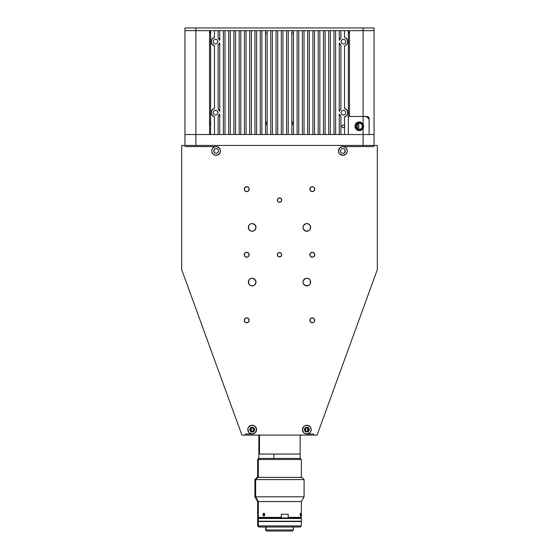 <?xml version="1.0" encoding="UTF-8"?>
<svg xmlns="http://www.w3.org/2000/svg" width="559" height="559" viewBox="0 0 559 559"><rect width="100%" height="100%" fill="white"/><g stroke="black" fill="none" stroke-linecap="round" stroke-linejoin="round"><path stroke-width="0.84" d="M349.452 33.093L348.355 33.093M293.489 33.093L291.854 33.093M267.146 33.093L265.511 33.093M210.645 33.093L209.548 33.093M209.548 121.967L210.645 121.967M265.511 121.967L267.146 121.967M291.854 121.967L293.489 121.967M358.85 121.967L359.723 121.967M342.898 155.283A4.374 4.374 0 0 0 346.524 153.348M346.531 153.334A4.374 4.374 0 0 0 347.181 151.762L347.181 150.057A4.374 4.374 0 0 0 346.936 149.239L345.322 147.276L342.891 146.542A4.374 4.374 0 0 1 347.265 150.909A4.374 4.374 0 0 1 342.891 155.283L345.986 154.005L347.181 151.762M346.929 149.232A4.374 4.374 0 0 0 346.531 148.484M346.524 148.477A4.374 4.374 0 0 0 342.898 146.542M279.5 197.907A2.187 2.187 0 0 1 281.687 200.094A2.187 2.187 0 0 1 279.5 202.281A2.187 2.187 0 0 1 277.313 200.094A2.187 2.187 0 0 1 279.5 197.907L277.956 198.55L277.313 200.094L277.956 201.638L279.5 202.281L281.044 201.638L281.687 200.094L281.044 198.55L279.5 197.907M279.5 252.556A2.187 2.187 0 0 1 281.687 254.743A2.187 2.187 0 0 1 279.5 256.93A2.187 2.187 0 0 1 277.313 254.743A2.187 2.187 0 0 1 279.5 252.556L277.956 253.199L277.313 254.743L277.956 256.288L279.5 256.93L281.044 256.288L281.687 254.743L281.044 253.199L279.5 252.556M252.92 285.824L254.883 284.776L256.001 282.071L254.883 279.367L252.179 278.242A3.822 3.822 0 0 1 256.001 282.071A3.822 3.822 0 0 1 252.179 285.894A3.822 3.822 0 0 1 248.35 282.071A3.822 3.822 0 0 1 252.179 278.242L250.712 278.536M252.92 231.174L254.883 230.126L256.001 227.422L254.883 224.718L252.179 223.593A3.822 3.822 0 0 1 256.001 227.422A3.822 3.822 0 0 1 252.179 231.244A3.822 3.822 0 0 1 248.35 227.422A3.822 3.822 0 0 1 252.179 223.593L250.712 223.886M306.821 223.593A3.822 3.822 0 0 1 310.65 227.422A3.822 3.822 0 0 1 306.821 231.244A3.822 3.822 0 0 1 302.999 227.422A3.822 3.822 0 0 1 306.821 223.593L308.952 224.236L310.357 225.955L310.357 228.883L308.952 230.601M306.821 278.242A3.822 3.822 0 0 1 310.65 282.071A3.822 3.822 0 0 1 306.821 285.894A3.822 3.822 0 0 1 302.999 282.071A3.822 3.822 0 0 1 306.821 278.242L308.952 278.885L310.357 280.604L310.357 283.532L308.952 285.251M246.708 252.284A2.46 2.46 0 0 1 249.167 254.743A2.46 2.46 0 0 1 246.708 257.203A2.46 2.46 0 0 1 244.248 254.743A2.46 2.46 0 0 1 246.708 252.284L248.448 253.003L249.167 254.743L248.448 256.483L246.708 257.203L244.975 256.483L244.248 254.743L244.975 253.003L246.708 252.284L244.975 253.003L244.437 253.8L244.437 255.687L244.975 256.483L246.708 257.203L248.448 256.483L248.986 255.687L248.986 253.8L247.651 252.472L246.708 252.284M312.292 252.284A2.46 2.46 0 0 1 314.752 254.743A2.46 2.46 0 0 1 312.292 257.203A2.46 2.46 0 0 1 309.833 254.743A2.46 2.46 0 0 1 312.292 252.284L314.025 253.003L314.752 254.743L314.025 256.483L312.292 257.203L310.552 256.483L309.833 254.743L310.552 253.003L312.292 252.284L311.349 252.472L310.014 253.8L310.014 255.687L311.349 257.014L312.292 257.203L314.025 256.483L314.563 255.687L314.563 253.8L314.025 253.003L312.292 252.284M312.292 317.861A2.46 2.46 0 0 1 314.752 320.321A2.46 2.46 0 0 1 312.292 322.781A2.46 2.46 0 0 1 309.833 320.321A2.46 2.46 0 0 1 312.292 317.861L314.025 318.581L314.752 320.321L314.025 322.061L312.292 322.781L310.552 322.061L309.833 320.321L310.552 318.581L312.292 317.861L310.552 318.581L310.014 319.385L310.014 321.264L311.349 322.592L312.292 322.781L314.025 322.061L314.563 321.264L314.563 319.385L314.025 318.581L312.292 317.861M246.708 317.861A2.46 2.46 0 0 1 249.167 320.321A2.46 2.46 0 0 1 246.708 322.781A2.46 2.46 0 0 1 244.248 320.321A2.46 2.46 0 0 1 246.708 317.861L248.448 318.581L249.167 320.321L248.448 322.061L246.708 322.781L244.975 322.061L244.248 320.321L244.975 318.581L246.708 317.861L244.975 318.581L244.437 319.385L244.437 321.264L244.975 322.061L246.708 322.781L248.448 322.061L248.986 321.264L248.986 319.385L248.448 318.581L246.708 317.861M255.274 432.708A4.374 4.374 0 0 0 256.546 429.626L255.267 426.531A4.374 4.374 0 0 0 252.179 425.252A4.374 4.374 0 0 1 256.546 429.619A4.374 4.374 0 0 1 252.179 433.994A4.374 4.374 0 0 0 255.26 432.722M249.09 432.722A4.374 4.374 0 0 0 252.172 433.994L255.267 432.715L256.546 429.619A4.374 4.374 0 0 0 256.462 428.774M256.462 428.767A4.374 4.374 0 0 0 255.274 426.538M309.91 426.524A4.374 4.374 0 0 0 306.828 425.252A4.374 4.374 0 0 1 311.195 429.619A4.374 4.374 0 0 1 306.821 433.994A4.374 4.374 0 0 0 309.91 432.722M303.74 432.722A4.374 4.374 0 0 0 306.821 433.994L309.917 432.715A4.374 4.374 0 0 0 310.455 432.058M309.917 432.715L310.462 432.051A4.374 4.374 0 0 0 310.462 427.202M310.462 432.051L311.195 429.619L310.462 427.195A4.374 4.374 0 0 0 309.924 426.538M312.292 186.706A2.46 2.46 0 0 1 314.752 189.166A2.46 2.46 0 0 1 312.292 191.625A2.46 2.46 0 0 1 309.833 189.166A2.46 2.46 0 0 1 312.292 186.706L310.552 187.426L309.833 189.166L310.552 190.905L312.292 191.625L314.025 190.905L314.752 189.166L314.025 187.426L312.292 186.706M246.708 186.706A2.46 2.46 0 0 1 249.167 189.166A2.46 2.46 0 0 1 246.708 191.625A2.46 2.46 0 0 1 244.248 189.166A2.46 2.46 0 0 1 246.708 186.706L244.975 187.426L244.248 189.166L244.975 190.905L246.708 191.625L248.448 190.905L249.167 189.166L248.448 187.426L246.708 186.706M212.476 153.348A4.374 4.374 0 0 0 213.007 153.998L215.257 155.199L217.779 154.948L219.743 153.341L220.477 150.909A4.374 4.374 0 0 0 216.109 146.542A4.374 4.374 0 0 1 220.477 150.909A4.374 4.374 0 0 1 216.109 155.283A4.374 4.374 0 0 0 220.477 150.916M212.469 153.341L211.819 151.762A4.374 4.374 0 0 0 212.469 153.334L213.014 154.005A4.374 4.374 0 0 0 216.102 155.283M216.109 153.369L217.849 152.649L218.569 150.909L217.849 149.169L216.109 148.449L214.37 149.169L213.65 150.909L214.37 152.649L216.109 153.369M216.102 146.542A4.374 4.374 0 0 0 212.476 148.477M216.109 155.283A4.374 4.374 0 0 1 211.735 150.909A4.374 4.374 0 0 1 216.109 146.542L214.432 146.87L212.469 148.484A4.374 4.374 0 0 0 212.071 149.232M212.469 148.484L212.071 149.239A4.374 4.374 0 0 0 211.819 150.057L211.735 150.909M304.396 433.26L306.821 433.994A4.374 4.374 0 0 1 302.454 429.619A4.374 4.374 0 0 1 306.821 425.252A4.374 4.374 0 0 0 303.74 426.524L302.454 429.619A4.374 4.374 0 0 0 303.726 432.708M306.821 432.079L308.561 431.359L309.281 429.619L308.561 427.88L306.821 427.16L305.088 427.88L304.369 429.619L305.088 431.359L306.821 432.079M303.726 426.538A4.374 4.374 0 0 0 302.538 428.767M302.538 428.774A4.374 4.374 0 0 0 302.454 429.612L303.733 432.715M252.179 432.079L253.912 431.359L254.631 429.619L253.912 427.88L252.179 427.16L250.439 427.88L249.719 429.619L250.439 431.359L252.179 432.079M248.545 432.058A4.374 4.374 0 0 0 249.076 432.708L252.179 433.994A4.374 4.374 0 0 1 247.805 429.619A4.374 4.374 0 0 1 252.179 425.252A4.374 4.374 0 0 0 249.09 426.524M249.076 426.538A4.374 4.374 0 0 0 248.545 427.188L247.889 428.767A4.374 4.374 0 0 0 248.538 432.044L249.083 432.715M248.538 427.202A4.374 4.374 0 0 0 247.889 428.767L248.538 432.051M181.675 145.445L181.675 269.627L241.9 435.084L181.675 269.627L181.675 145.445L377.325 145.445L181.675 145.445M317.1 435.084L241.9 435.084L317.1 435.084L377.325 269.627L377.325 145.445L377.325 269.627L317.1 435.084M253.541 427.579L253.912 427.88M254.219 428.257L254.59 429.144M254.59 430.102L254.45 430.563M253.541 431.667L253.115 431.89M251.236 431.89L250.809 431.667M250.439 431.359L249.719 429.619M249.761 429.144L249.901 428.683M250.439 427.88L251.236 427.349M308.191 427.579L308.561 427.88M308.868 428.257L309.239 429.144M309.281 429.619L309.099 430.563M308.191 431.667L307.764 431.89M305.885 431.89L305.459 431.667M305.088 431.359L304.41 430.102M304.41 429.144L304.55 428.683M305.088 427.88L305.885 427.349M343.834 148.638L344.63 149.169L343.373 148.498L341.954 148.638M344.938 149.546L344.63 149.169M344.63 152.649L343.834 153.18L345.169 151.852L345.169 149.973M341.151 152.649L342.415 153.32L343.834 153.18M217.046 148.638L217.472 148.869M217.849 149.169L218.15 149.546M217.472 152.956L217.046 153.18M214.74 152.956L214.37 152.649M214.37 149.169L215.166 148.638M250.048 278.885L248.643 280.604L248.643 283.532L250.048 285.251L252.179 285.894M250.048 224.236L248.643 225.955L248.643 228.883L250.048 230.601L252.179 231.244M306.08 223.67L303.642 225.291L302.999 227.422L303.292 228.883L305.361 230.951L308.288 230.951M306.08 278.319L303.642 279.94L302.999 282.071L303.292 283.532L305.361 285.6L308.288 285.6M255.267 426.531L253.849 425.581L251.319 425.336L248.538 427.195M310.462 427.195L307.681 425.336L305.151 425.581L303.733 426.531M220.477 150.909L219.743 148.484L216.962 146.626L184.959 146.542M212.071 149.239L211.819 150.057M347.265 150.909L346.929 149.239M374.041 146.542L342.038 146.626L339.257 148.484L338.607 151.762L339.802 154.005L342.891 155.283A4.374 4.374 0 0 1 338.523 150.909A4.374 4.374 0 0 1 342.891 146.542A4.374 4.374 0 0 0 338.523 150.902M341.528 148.869L340.48 150.434L340.85 152.279M338.523 150.916A4.374 4.374 0 0 0 342.884 155.283M344.945 152.265L344.945 149.553M214.055 149.553L214.055 152.265M308.631 429.619L308.1 430.898L306.821 431.422L305.549 430.898L305.018 429.619L305.549 428.348L306.821 427.817L308.1 428.348L308.631 429.619M253.982 429.619L253.451 430.898L252.179 431.422L250.9 430.898L250.369 429.619L250.9 428.348L252.179 427.817L253.451 428.348L253.982 429.619M305.577 430.919L305.577 428.32L305.577 430.919M308.156 428.124L307.352 429.619L308.156 431.122M253.423 428.32L253.423 430.919L253.423 428.32M250.844 431.122L251.648 429.619L250.844 428.124M313.823 433.994L306.821 433.994M252.179 433.994L245.177 433.994M374.041 30.682L374.041 134.516L374.041 30.682L363.112 30.682L363.112 116.482L349.452 116.482L349.452 30.682L374.041 30.682L374.041 27.95L184.959 27.95L184.959 30.682L195.888 30.682L195.888 27.95L184.959 27.95L184.959 30.682L210.645 30.682L195.888 30.682L195.888 27.95L363.112 27.95L363.112 124.203L361.016 122.302L358.193 122.086L356.887 122.666L355.44 124.245L354.972 127.033L355.831 128.996L358.193 130.554L361.016 130.338L363.112 128.437L363.112 134.516L374.041 134.516L369.122 134.516L374.041 134.516L374.041 145.445L374.041 134.516L363.112 134.516L363.112 145.445L363.112 134.516L348.355 134.516L363.112 134.516L348.355 134.516L348.355 30.682L374.041 30.682L374.041 27.95L363.112 27.95L363.112 30.682L348.355 30.682L348.355 134.516L340.906 134.516L344.533 134.516L344.533 116.894L346.894 115.343L347.754 113.379L347.579 111.248L346.894 109.983L344.533 108.432A4.374 4.374 0 0 1 344.533 116.894L344.533 134.516L340.906 134.516L340.906 116.223A4.374 4.374 0 0 1 339.264 113.959L340.906 116.223L340.906 134.516L335.638 134.516L339.264 134.516L339.264 113.959L339.264 134.516L335.638 134.516L335.638 30.682L339.264 30.682L335.638 30.682L335.638 134.516L330.369 134.516L333.996 134.516L333.996 30.682L330.369 30.682L339.264 30.682L339.264 40.325A4.374 4.374 0 0 1 340.906 38.054L339.264 40.325L339.264 30.682L344.533 30.682L340.906 30.682L340.906 38.054L340.906 30.682L348.355 30.682L344.533 30.682L344.533 37.383A4.374 4.374 0 0 1 344.533 45.852L344.533 108.432L344.533 45.852L345.846 45.272L347.286 43.693L347.754 40.898L346.412 38.41L344.533 37.383L344.533 30.682L333.996 30.682L333.996 134.516L330.369 134.516L330.369 30.682L333.996 30.682L330.369 30.682L330.369 134.516L325.1 134.516L328.727 134.516L328.727 30.682L325.1 30.682L330.369 30.682L328.727 30.682L328.727 134.516L325.1 134.516L325.1 30.682L328.727 30.682L325.1 30.682L325.1 134.516L319.832 134.516L323.458 134.516L323.458 30.682L319.832 30.682L325.1 30.682L323.458 30.682L323.458 134.516L319.832 134.516L319.832 30.682L323.458 30.682L319.832 30.682L319.832 134.516L314.563 134.516L318.19 134.516L318.19 30.682L314.563 30.682L319.832 30.682L318.19 30.682L318.19 134.516L314.563 134.516L314.563 30.682L318.19 30.682L314.563 30.682L314.563 134.516L309.295 134.516L312.921 134.516L312.921 30.682L309.295 30.682L314.563 30.682L312.921 30.682L312.921 134.516L309.295 134.516L309.295 30.682L312.921 30.682L309.295 30.682L309.295 134.516L304.026 134.516L307.653 134.516L307.653 30.682L304.026 30.682L309.295 30.682L307.653 30.682L307.653 134.516L304.026 134.516L304.026 30.682L307.653 30.682L304.026 30.682L304.026 134.516L298.758 134.516L302.384 134.516L302.384 30.682L298.758 30.682L304.026 30.682L302.384 30.682L302.384 134.516L298.758 134.516L298.758 30.682L302.384 30.682L298.758 30.682L298.758 134.516L288.22 134.516L297.115 134.516L297.115 30.682L288.22 30.682L298.758 30.682L297.115 30.682L297.115 134.516L293.489 134.516L293.489 30.682L297.115 30.682L291.854 30.682L291.854 134.516L288.22 134.516L288.22 30.682L291.854 30.682L288.22 30.682L288.22 134.516L282.952 134.516L286.585 134.516L286.585 30.682L282.952 30.682L288.22 30.682L286.585 30.682L286.585 134.516L282.952 134.516L282.952 30.682L286.585 30.682L282.952 30.682L282.952 134.516L277.683 134.516L281.317 134.516L281.317 30.682L277.683 30.682L282.952 30.682L281.317 30.682L281.317 134.516L277.683 134.516L277.683 30.682L281.317 30.682L277.683 30.682L277.683 134.516L272.415 134.516L276.048 134.516L276.048 30.682L272.415 30.682L277.683 30.682L276.048 30.682L276.048 134.516L272.415 134.516L272.415 30.682L276.048 30.682L272.415 30.682L272.415 134.516L261.885 134.516L270.78 134.516L270.78 30.682L261.885 30.682L272.415 30.682L270.78 30.682L270.78 134.516L267.146 134.516L267.146 30.682L270.78 30.682L265.511 30.682L265.511 134.516L261.885 134.516L261.885 30.682L265.511 30.682L261.885 30.682L261.885 134.516L256.616 134.516L260.242 134.516L260.242 30.682L256.616 30.682L261.885 30.682L260.242 30.682L260.242 134.516L256.616 134.516L256.616 30.682L260.242 30.682L256.616 30.682L256.616 134.516L251.347 134.516L254.974 134.516L254.974 30.682L251.347 30.682L256.616 30.682L254.974 30.682L254.974 134.516L251.347 134.516L251.347 30.682L254.974 30.682L251.347 30.682L251.347 134.516L246.079 134.516L249.705 134.516L249.705 30.682L246.079 30.682L251.347 30.682L249.705 30.682L249.705 134.516L246.079 134.516L246.079 30.682L249.705 30.682L246.079 30.682L246.079 134.516L240.81 134.516L244.437 134.516L244.437 30.682L240.81 30.682L246.079 30.682L244.437 30.682L244.437 134.516L240.81 134.516L240.81 30.682L244.437 30.682L240.81 30.682L240.81 134.516L235.542 134.516L239.168 134.516L239.168 30.682L235.542 30.682L240.81 30.682L239.168 30.682L239.168 134.516L235.542 134.516L235.542 30.682L239.168 30.682L235.542 30.682L235.542 134.516L230.273 134.516L233.9 134.516L233.9 30.682L230.273 30.682L235.542 30.682L233.9 30.682L233.9 134.516L230.273 134.516L230.273 30.682L233.9 30.682L230.273 30.682L230.273 134.516L225.004 134.516L228.631 134.516L228.631 30.682L225.004 30.682L230.273 30.682L228.631 30.682L228.631 134.516L225.004 134.516L225.004 30.682L228.631 30.682L225.004 30.682L225.004 134.516L219.736 134.516L223.362 134.516L223.362 30.682L219.736 30.682L225.004 30.682L223.362 30.682L223.362 134.516L348.355 134.516M184.959 134.516L184.959 145.445L184.959 134.516L210.645 134.516L184.959 134.516L184.959 30.682L184.959 134.516M218.094 134.516L223.362 134.516L219.736 134.516L219.736 113.959L219.736 134.516L218.094 134.516L218.094 116.223L219.736 113.959A4.374 4.374 0 0 1 218.094 116.223L218.094 134.516L214.467 134.516L214.467 116.894A4.374 4.374 0 0 1 214.467 108.432L214.467 45.852A4.374 4.374 0 0 1 214.467 37.383L214.467 30.682L218.094 30.682L214.467 30.682L214.467 37.383L212.106 38.941L211.19 41.618L212.106 44.294L214.467 45.852L214.467 108.432L212.106 109.983L211.19 112.659L212.106 115.343L214.467 116.894L214.467 134.516L210.645 134.516L210.645 30.682L219.736 30.682L219.736 40.325L218.094 38.054L218.094 30.682L218.094 38.054A4.374 4.374 0 0 1 219.736 40.325L219.736 30.682L223.362 30.682L210.645 30.682L210.645 134.516L218.094 134.516M209.548 134.516L195.888 134.516L195.888 30.682L209.548 30.682L209.548 134.516L195.888 134.516L195.888 145.445L195.888 30.682L184.959 30.682M210.093 32.869L209.548 31.22M348.907 32.869L349.452 31.22M348.355 32.869L349.452 32.869M358.794 129.45L358.794 123.19L358.794 129.45M209.548 32.869L210.645 32.869M219.736 42.917A4.374 4.374 0 0 1 218.094 45.181L218.094 109.103L218.094 45.181L219.736 42.917L219.736 111.367L219.736 42.917M339.264 111.367A4.374 4.374 0 0 1 340.906 109.103L340.906 45.181A4.374 4.374 0 0 1 339.264 42.917L340.906 45.181L340.906 109.103L339.264 111.367L339.264 42.917L339.264 111.367M339.53 114.616L339.264 113.959M339.264 40.325L339.53 39.661M345.21 37.621L346.894 38.941M347.579 40.206L347.754 40.898M346.894 44.294L345.21 45.614M345.21 108.663L346.894 109.983M347.579 111.248L347.754 111.947M346.894 115.343L345.21 116.656M344.533 126.32L344.134 125.356L343.163 124.95L342.199 125.356L341.801 126.32L342.199 127.284L343.163 127.683L344.134 127.284L344.533 126.32M345.902 41.618L345.176 39.878L343.443 39.158L341.703 39.878L340.983 41.618L341.703 43.357L343.443 44.077L345.176 43.357L345.902 41.618M345.902 112.659L345.176 110.927L343.443 110.2L341.703 110.927L340.983 112.659L341.703 114.399L343.443 115.119L345.176 114.399L345.902 112.659M213.79 116.656L212.106 115.343M211.421 114.078L211.246 113.379M212.106 109.983L213.79 108.663M213.79 45.614L212.106 44.294M211.421 43.036L211.246 42.337M212.106 38.941L213.79 37.621M219.47 39.661L219.736 40.325M219.736 113.959L219.47 114.616M218.017 112.659L217.297 110.927L215.557 110.2L213.824 110.927L213.098 112.659L213.824 114.399L215.557 115.119L217.297 114.399L218.017 112.659M218.017 41.618L217.297 39.878L215.557 39.158L213.824 39.878L213.098 41.618L213.824 43.357L215.557 44.077L217.297 43.357L218.017 41.618M219.736 111.367L218.094 109.103A4.374 4.374 0 0 1 219.736 111.367M369.122 119.214L366.39 116.482L368.15 116.852L369.08 118.242L369.122 134.516L369.122 119.214L366.39 116.482L363.112 116.482L367.773 116.649L368.758 117.453L369.122 118.669M366.942 116.482L368.451 117.09L369.08 118.215M362.456 126.285A3.172 3.172 0 0 1 359.318 129.485A3.172 3.172 0 0 1 356.118 126.348L357.068 128.584L359.318 129.485L361.554 128.535L362.456 126.285L361.505 124.056L359.255 123.148L357.026 124.098L356.118 126.348A3.172 3.172 0 0 1 359.255 123.148A3.172 3.172 0 0 1 362.456 126.285M355.028 126.362A4.262 4.262 0 0 1 359.248 122.058A4.262 4.262 0 0 1 363.553 126.278A4.262 4.262 0 0 1 359.332 130.582A4.262 4.262 0 0 1 355.028 126.362L356.244 123.336L359.248 122.058L362.274 123.273L363.553 126.278L362.33 129.304L359.332 130.582L356.307 129.36L355.028 126.362M348.355 116.482L363.112 116.482L363.112 124.203L363.657 126.32L363.112 128.437L363.112 134.516L369.122 134.516M265.511 123.315L267.146 123.315M291.854 123.315L293.489 123.315M356.761 124.405L357.648 124.405L356.761 124.405M293.489 124.405L291.854 124.405L293.489 124.405M267.146 124.405L265.511 124.405L267.146 124.405M210.645 124.405L209.548 124.405L210.645 124.405M210.645 123.315L209.548 123.315L210.645 123.315M355.748 123.315L356.467 123.315M259.474 454.048L259.474 435.084L259.474 454.048L300.155 454.048L273.868 454.048L273.868 458.422L273.868 454.048L259.474 454.048M258.307 459.512L301.357 459.512L258.307 459.512L258.307 477.407L258.307 459.512L257.643 459.512L258.307 459.512L259.369 458.422L258.307 459.512M300.267 458.422L258.733 458.422L300.246 458.422L301.357 459.512L301.357 477.407M300.267 527.004L301.357 525.914L301.357 521.54L258.307 521.54L258.307 525.914L301.357 525.914L258.307 525.914L259.369 527.004L300.267 527.004L258.761 527.004L259.369 527.004L258.307 525.914L257.643 525.914L258.307 525.914L258.307 521.54L257.643 521.54L257.643 525.914L258.733 527.004M257.874 521.212L258.307 521.212L258.307 518.479L301.357 518.479L258.307 518.479L258.307 521.212L301.357 521.212L301.357 518.479L300.812 517.934L258.838 517.934L258.307 518.479L257.643 518.479L258.307 518.479L258.838 517.934L258.216 517.934M266.042 529.96L293.384 529.96L266.042 529.96L267.104 531.05L292.287 531.05L267.104 531.05L265.616 529.96L266.042 529.96L266.042 527.004L266.042 529.96M288.095 517.934L258.188 517.934L258.838 517.934L258.307 517.389L281.338 517.389L281.338 514.217L288.227 514.217L288.227 517.389L301.357 517.389L288.227 517.389L288.095 517.934L300.812 517.934L301.357 517.389L301.357 501.542L258.307 501.542L258.307 517.389L257.643 517.389L258.838 517.934L281.205 517.934L281.338 514.217L288.227 514.217M266.727 531.05L265.616 529.96L265.616 527.004M257.091 477.407L254.911 479.594L254.911 496.804L257.643 501.542L258.307 501.542L255.659 496.804L254.911 496.804L255.659 496.804L255.659 479.594L254.911 479.594L255.659 479.594L257.776 477.407L257.091 477.407L301.881 477.407L257.776 477.407L255.659 479.594L304.089 479.594L255.659 479.594L255.659 496.804L304.089 496.804L255.659 496.804L258.307 501.542L257.643 501.542L257.643 517.389L258.188 517.934L257.643 518.479L257.643 521.212L301.336 521.212M258.412 521.212L301.252 521.435L258.412 521.212M257.748 521.212L258.412 521.435L257.748 521.54M264.784 514.392L264.365 515.789L263.303 515.789L262.905 514.657L263.303 513.518L264.19 513.393L264.784 514.392M300.861 514.392L300.532 516.02L300.197 513.896L300.602 513.316L300.861 514.392M300.861 514.657L300.12 514.657L300.532 513.288L300.84 515.181L300.532 516.02L300.246 515.622L300.12 514.657L300.861 514.657M264.728 514.133L264.805 514.657L262.905 514.657L263.827 513.288L264.728 514.133M263.464 513.393L263.82 513.288M281.205 517.934L281.338 517.389L258.307 517.389L258.307 501.542L301.357 501.542L304.089 496.804L304.089 479.594L301.909 477.407M262.905 514.657L264.805 514.657L263.82 516.02L262.905 514.657M264.19 515.915L263.82 516.02M300.155 435.084L300.155 454.048L258.845 454.048L258.845 458.422M357.648 129.031L357.432 123.749M258.845 435.084L258.845 454.048M258.733 458.422L257.643 459.512L257.643 477.407M292.287 531.05L293.384 529.96L293.384 527.004M300.155 454.048L300.155 458.422"/></g></svg>
